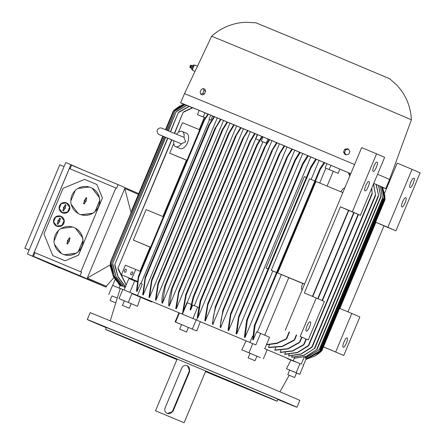 <?xml version="1.0" encoding="UTF-8"?>
<svg xmlns="http://www.w3.org/2000/svg" width="445" height="445" viewBox="0 0 445 445"><rect width="100%" height="100%" fill="white"/><g stroke="black" fill="none" stroke-linecap="round" stroke-linejoin="round"><path stroke-width="0.67" d="M113.887 277.619L106.266 286.324L87.309 278.042L124.778 188.458L138.417 194.415M138.734 193.647L118.12 184.647L116.607 188.268L115.878 187.951L80.801 271.817L81.524 272.134L80.011 275.755L106.11 287.153L106.633 285.907M70.037 168.816L71.55 165.206L118.12 184.647M106.11 287.153L59.535 267.712L33.436 256.314L34.955 252.693L34.226 252.376L69.309 168.51L115.878 187.951M83.187 170.062L70.861 164.678L32.591 256.17L59.58 267.729M59.496 267.923L27.468 254.034L65.738 162.542L70.861 164.678M29.109 250.112L24.864 248.26L29.136 250.04M24.864 248.26L59.791 164.778L64.058 166.558M27.468 254.034L32.591 256.17M33.436 256.314L80.011 275.755M81.524 272.134L34.955 252.693M34.226 252.376L80.801 271.817M102.461 198.019L96.882 184.486L102.417 197.997L78.498 255.18L65.098 260.787L78.542 255.202L102.417 197.997M64.987 260.726L52.799 255.63L65.098 260.787M52.799 255.63L43.938 234.009L63.073 188.263L84.689 179.391L96.882 184.486M63.858 223.301A5.373 5.368 -62.4 0 0 61.393 216.47A5.373 5.368 -62.4 0 0 61.377 216.465L61.36 216.454A5.373 5.368 117.6 0 1 63.83 223.29A5.373 5.368 117.6 0 1 56.393 225.982A5.373 5.368 -62.4 0 0 56.42 225.993A5.373 5.368 -62.4 0 0 63.858 223.301M78.504 213.683L78.615 213.745A14.463 14.451 -62.4 0 0 98.64 206.497A14.463 14.451 -62.4 0 0 91.998 188.096L91.887 188.04A14.463 14.451 -62.4 0 0 89.328 187L77.714 188.496A14.463 14.451 -62.4 0 0 75.266 190.36L70.744 201.168A14.463 14.451 -62.4 0 0 71.133 204.222L78.225 213.533A14.463 14.451 -62.4 0 0 81.062 214.724L92.677 213.227A14.463 14.451 -62.4 0 0 95.124 211.364L99.647 200.556A14.463 14.451 -62.4 0 0 99.257 197.502L92.16 188.191A14.463 14.451 -62.4 0 0 91.887 188.04M61.76 253.711L61.872 253.767A14.463 14.451 -62.4 0 0 81.897 246.519A14.463 14.451 -62.4 0 0 75.249 228.124L75.144 228.068A14.463 14.451 -62.4 0 0 72.585 227.028L60.971 228.524A14.463 14.451 -62.4 0 0 58.523 230.388L54.001 241.196A14.463 14.451 -62.4 0 0 54.39 244.249L61.482 253.561A14.463 14.451 -62.4 0 0 64.319 254.746L75.934 253.255A14.463 14.451 -62.4 0 0 78.381 251.392L82.903 240.584A14.463 14.451 -62.4 0 0 82.514 237.53L75.416 228.213A14.463 14.451 -62.4 0 0 75.144 228.068M61.972 212.638L62 212.654A5.373 5.368 -62.4 0 0 62 212.654A5.373 5.368 -62.4 0 0 69.437 209.962A5.373 5.368 -62.4 0 0 66.973 203.126A5.373 5.368 -62.4 0 0 66.956 203.12A5.373 5.368 117.6 0 1 69.409 209.945A5.373 5.368 117.6 0 1 61.972 212.638A5.373 5.368 117.6 0 1 59.508 205.807A5.373 5.368 117.6 0 1 66.945 203.115L66.973 203.126M56.42 225.993L56.393 225.982A5.373 5.368 117.6 0 1 53.923 219.146A5.373 5.368 117.6 0 1 61.36 216.454M70.822 200.984A14.463 14.451 117.6 0 1 75.183 190.56M77.903 188.469A14.463 14.451 117.6 0 1 89.284 187.006M92.16 188.191L92.243 188.229A14.463 14.451 117.6 0 1 99.335 197.547L99.257 197.502M99.647 200.556L99.725 200.595A14.463 14.451 117.6 0 1 95.202 211.408L99.725 200.595M54.079 241.012A14.463 14.451 117.6 0 1 58.44 230.588M61.16 228.496A14.463 14.451 117.6 0 1 72.541 227.033M75.416 228.213L75.5 228.257A14.463 14.451 117.6 0 1 82.592 237.574L82.514 237.53M82.903 240.584L82.981 240.623A14.463 14.451 117.6 0 1 78.459 251.431L82.981 240.623M62.378 212.688L67.634 212.048L69.659 207.209L66.433 203.009L61.226 203.677L59.202 208.516L62.378 212.688L67.584 212.02L69.609 207.181L66.433 203.009M63.807 210.619A0.517 0.517 117.6 0 1 63.129 210.897A0.517 0.517 117.6 0 1 62.856 210.224L63.73 208.127L63.312 207.948L63.713 206.997L64.13 207.175L65.009 205.078A0.517 0.517 117.6 0 1 65.682 204.8A0.517 0.517 117.6 0 1 65.96 205.473L65.081 207.57L65.498 207.748L65.104 208.699L64.681 208.521L63.807 210.619L64.67 208.449L65.087 208.627L65.437 207.793L65.02 207.62L65.921 205.462A0.451 0.451 -62.4 0 0 65.676 204.872A0.451 0.451 -62.4 0 0 65.087 205.112L64.186 207.27L63.769 207.092L63.418 207.926L63.835 208.104L62.934 210.257A0.451 0.451 -62.4 0 0 63.179 210.852A0.451 0.451 -62.4 0 0 63.769 210.607M67.851 243.66A0.517 0.517 117.6 0 1 67.173 243.938A0.517 0.517 117.6 0 1 66.9 243.265L67.773 241.168L67.356 240.99L67.757 240.039L68.174 240.211L69.053 238.114A0.517 0.517 117.6 0 1 69.726 237.841A0.517 0.517 117.6 0 1 70.004 238.514L69.125 240.612L69.548 240.784L69.147 241.741L68.73 241.563L67.812 243.649L68.714 241.49L69.136 241.668L69.481 240.834L69.064 240.656L69.965 238.503A0.451 0.451 -62.4 0 0 69.726 237.908A0.451 0.451 -62.4 0 0 69.131 238.153L68.23 240.311L67.812 240.133L67.462 240.968L67.885 241.145L66.978 243.298A0.451 0.451 -62.4 0 0 67.223 243.888A0.451 0.451 -62.4 0 0 67.812 243.649M61.482 253.555A14.463 14.451 117.6 0 1 54.496 244.383M75.934 253.255L76.017 253.3A14.463 14.451 117.6 0 1 64.403 254.79L64.319 254.746M64.403 254.79L76.017 253.3M82.592 237.574L75.5 228.257M84.595 203.632A0.517 0.517 117.6 0 1 83.921 203.91A0.517 0.517 117.6 0 1 83.643 203.237L84.517 201.14L84.099 200.962L84.5 200.011L84.917 200.189L85.796 198.092A0.517 0.517 117.6 0 1 86.469 197.814A0.517 0.517 117.6 0 1 86.747 198.487L85.868 200.584L86.291 200.762L85.891 201.713L85.473 201.535L84.556 203.621L85.457 201.463L85.879 201.641L86.224 200.806L85.807 200.634L86.708 198.476A0.451 0.451 -62.4 0 0 86.469 197.886A0.451 0.451 -62.4 0 0 85.879 198.125L84.973 200.283L84.556 200.105L84.205 200.94L84.628 201.118L83.727 203.27A0.451 0.451 -62.4 0 0 83.966 203.866A0.451 0.451 -62.4 0 0 84.556 203.621M78.225 213.533A14.463 14.451 117.6 0 1 71.239 204.355M92.677 213.227L92.76 213.272A14.463 14.451 117.6 0 1 81.146 214.763L81.062 214.724M81.146 214.763L92.76 213.272M99.335 197.547L92.243 188.229M56.799 226.032L62.055 225.393L64.08 220.548L60.848 216.348L55.647 217.015L53.623 221.86L56.799 226.032L62 225.365L64.03 220.52L60.848 216.348M58.223 223.963A0.517 0.517 117.6 0 1 57.55 224.241A0.517 0.517 117.6 0 1 57.271 223.562L58.15 221.465L57.728 221.293L58.128 220.342L58.545 220.514L59.424 218.417A0.517 0.517 117.6 0 1 60.103 218.139A0.517 0.517 117.6 0 1 60.375 218.818L59.502 220.915L59.919 221.087L59.519 222.044L59.102 221.866L58.189 223.952L59.09 221.794L59.508 221.966L59.858 221.137L59.435 220.959L60.342 218.801A0.451 0.451 -62.4 0 0 60.097 218.211A0.451 0.451 -62.4 0 0 59.508 218.456L58.607 220.614L58.184 220.436L57.839 221.271L58.256 221.443L57.355 223.601A0.451 0.451 -62.4 0 0 57.594 224.191A0.451 0.451 -62.4 0 0 58.189 223.952M87.309 278.042L110.393 264.764M131.075 212.743L124.778 188.458M110.199 265.604L113.341 276.562L120.183 285.59A96.487 0.328 -157.3 0 0 120.161 285.579L113.475 276.851L110.265 266.271L110.443 265.404M110.254 266.082L110.182 265.075M112.691 285.429L115.11 279.655M131.692 211.269L131.67 210.552M177.282 107.646L183.668 104.102A107.879 0.367 22.7 0 1 183.679 104.102L174.479 109.932L173.261 111.105L165.529 129.601M118.848 284.31L120.111 285.551L119.065 288.043A96.487 0.328 -157.3 0 0 119.46 288.243L120.2 288.555M110.265 266.271L110.21 265.743M183.679 104.102L184.008 104.241M111.951 295.925L116.996 297.961M119.46 288.243L112.563 285.373L108.736 294.523M122.803 289.506A96.487 0.328 -157.3 0 0 119.065 288.043M124.917 286.274L124.489 287.292A96.487 0.328 -157.3 0 0 124.288 287.209L116.156 277.135L112.635 264.591M122.575 285.657L122.269 286.396A96.487 0.328 -157.3 0 0 122.13 286.341L114.521 276.606L111.206 264.614M121.062 285.362L120.862 285.84A96.487 0.328 -157.3 0 0 120.784 285.812L113.241 275.694L110.321 263.323M110.354 263.874L110.343 262.3L113.202 275.516L120.862 285.84M174.279 110.432L184.041 104.225A107.879 0.367 22.7 0 1 184.096 104.247L173.567 111.161L174.696 110.065M164.505 136.854L111.2 263.663L114.51 276.423L122.269 286.396M111.267 265.087L111.217 263.618M167.242 130.313L175.163 110.766L185.142 104.653L186.678 105.293M167.02 130.218L175.141 110.794L176.22 109.809M165.712 137.36L112.663 263.574L116.167 276.918L124.489 287.292M112.702 265.042L112.691 263.507M168.455 130.813L176.142 111.817L186.878 105.343L189.114 106.277M176.12 111.879L177.221 110.811M167.854 138.262L114.827 264.419L118.103 276.779L125.479 286.663M114.866 265.865L114.871 264.33M125.44 286.769L118.12 277.163L114.788 265.465M170.596 131.709L178.289 112.707L189.375 106.355L192.424 107.629M178.256 112.796L179.352 111.717M124.105 289.962L130.446 292.582L124.105 289.962L128.889 278.526L134.668 280.906L129.884 292.343M137.071 281.913L134.668 280.906M140.453 271.444L125.395 265.192L121.407 274.726L135.975 280.834A96.487 0.328 22.7 0 1 137.182 281.329M135.975 280.834L135.753 281.362M121.407 274.726L137.194 281.279M135.714 269.447L131.726 278.976M132.399 271.878L132.399 271.878A1.652 0.896 112.8 0 1 132.582 273.747A1.652 0.896 112.8 0 1 131.119 274.927L131.119 274.927A1.652 0.896 112.8 0 1 130.936 273.063A1.652 0.896 112.8 0 1 132.399 271.878M125.996 269.242A1.652 0.896 112.8 0 1 126.002 269.242A1.652 0.896 112.8 0 1 126.185 271.111A1.652 0.896 112.8 0 1 124.722 272.29L124.722 272.29A1.652 0.896 112.8 0 1 124.539 270.427A1.652 0.896 112.8 0 1 125.996 269.242M150.555 247.287A96.487 0.328 -157.3 0 0 150.087 247.097L139.986 271.244M150.087 247.097L133.339 240.105L146.099 209.606L163.343 216.715M150.588 247.214L133.339 240.105M186.911 160.372A96.487 0.328 -157.3 0 0 186.444 160.178L162.876 216.52M186.945 160.295L169.695 153.191L173.778 143.44M186.444 160.178L169.695 153.191M199.705 129.801L182.456 122.692L178.417 132.349M176.593 134.218A8.266 4.467 112.8 0 1 182.133 131.447L186.622 133.333A8.266 4.467 112.8 0 1 187.545 142.65A8.266 4.467 112.8 0 1 180.208 148.569L175.725 146.678A8.266 4.467 112.8 0 1 173.839 140.759M182.133 131.447A8.266 4.467 112.8 0 1 184.019 137.383L183.813 137.277M159.471 134.707L181.321 143.83L185.632 141.844L184.019 137.383M181.321 143.83A8.266 4.467 112.8 0 1 175.725 146.678M205.234 117.864A96.487 0.328 -157.3 0 0 204.305 117.486L199.232 129.606M204.305 117.486L197.458 114.604L199.21 110.416L207.921 114.026M205.251 117.836L197.458 114.604M171.859 139.936L118.008 268.051L126.208 284.934M118.142 269.264L118.064 267.957M126.135 285.095L118.031 268.952M174.601 133.383L183.134 112.363L192.757 107.74L199.204 110.427M183.106 112.468L184.091 111.606M138.312 276.584L136.482 290.991L136.993 291.542L140.431 283.326L142.3 284.11L137.522 295.536M203.554 120.612L207.943 113.998A107.879 0.367 22.7 0 1 208.41 114.187L204.372 120.228L138.612 277.435L136.993 291.542M138.484 276.367L138.445 277.63M204.394 119.972L203.521 120.884M208.41 114.187L212.621 115.995L210.869 120.189A96.487 0.328 -157.3 0 0 209.517 119.633L140.954 283.543M209.517 119.633L209 119.405L210.752 115.211M210.869 120.189L209 119.405M203.237 116.985L204.989 112.796M183.791 111.745L192.463 107.618A107.879 0.367 22.7 0 1 192.757 107.74M179.007 111.945L189.153 106.266A107.879 0.367 22.7 0 1 189.375 106.355M176.854 111.083L186.716 105.281A107.879 0.367 22.7 0 1 186.878 105.343M175.842 110.099L185.042 104.608A107.879 0.367 22.7 0 1 185.142 104.653M184.096 104.247L185.003 104.625M124.366 300.859L119.004 298.589L122.831 289.439L124.5 290.129M119.004 298.589L137.494 306.277A94.568 0.323 -157.3 0 0 131.242 303.696L129.328 308.268L122.47 305.398L129.328 308.268M130.446 292.582L132.115 293.266L128.288 302.416M132.115 293.266L140.681 296.859L137.494 306.277M212.621 115.995A96.487 0.328 22.7 0 1 214.095 116.607M140.681 296.859A95.247 0.323 22.7 0 1 178.968 312.774L179.029 312.791A96.487 0.328 -157.3 0 0 139.502 296.37M182.072 314.031L183.101 311.578A96.487 0.328 -157.3 0 0 182.8 311.455L185.732 294.59L249.762 141.532L254.64 133.411A107.879 0.367 22.7 0 1 255.191 133.639L261.838 136.426M248.099 130.68L242.659 139.202L242.675 138.545L247.559 130.457A107.879 0.367 22.7 0 1 248.099 130.68L250.351 131.664A96.487 0.328 22.7 0 1 254.618 133.444M250.351 131.664L176.281 308.735A96.487 0.328 -157.3 0 0 175.742 308.513L178.623 291.659L179.079 291.186L176.281 308.735M241.129 127.776L235.45 136.715L235.455 136.092L240.6 127.559A107.879 0.367 22.7 0 1 241.129 127.776L243.415 128.777A96.487 0.328 22.7 0 1 247.537 130.491M243.415 128.777L169.345 305.849A96.487 0.328 -157.3 0 0 168.816 305.626L168.816 305.626M228.585 133.25L228.608 133.811L228.585 133.25L233.764 124.711A107.879 0.367 22.7 0 1 234.287 124.928L236.629 125.952A96.487 0.328 22.7 0 1 240.573 127.593M236.629 125.952L162.559 303.023A96.487 0.328 -157.3 0 0 162.041 302.806L162.041 302.806M222.239 129.729L222.305 130.19L222.239 129.729L227.067 121.93A107.879 0.367 22.7 0 1 227.579 122.141L229.993 123.193A96.487 0.328 22.7 0 1 233.736 124.75M229.993 123.193L155.922 300.264A96.487 0.328 -157.3 0 0 155.422 300.058L157.969 283.37L158.342 283.092L157.969 283.37M215.324 127.576L215.402 127.993L220.514 119.204A107.879 0.367 22.7 0 1 221.015 119.416L223.535 120.517A96.487 0.328 22.7 0 1 227.039 121.969M223.535 120.517L149.464 297.588A96.487 0.328 -157.3 0 0 148.975 297.382L151.567 279.988L151.923 279.749L151.567 279.988M208.827 124.989L214.134 116.562A107.879 0.367 22.7 0 1 214.618 116.762L217.282 117.925A96.487 0.328 22.7 0 1 220.486 119.249M217.282 117.925L143.212 294.996A96.487 0.328 -157.3 0 0 142.739 294.801L145.148 277.213L145.476 277.046L145.148 277.213M214.618 116.762L209.656 124.578L145.437 278.092L143.212 294.996M145.382 276.901L145.215 278.37M209.695 124.227L208.766 125.373M221.015 119.416L216.109 127.259L151.895 280.773L149.464 297.588M151.84 279.638L151.639 281.084M216.153 126.858L215.263 128.01M227.579 122.141L222.978 129.528L158.348 284.038L155.922 300.264M158.264 283.009L158.064 284.372M223.017 129.095L222.189 130.19M234.287 124.928L229.303 133.105L165.345 285.996L162.559 303.023M165.295 284.945L165.012 286.396M164.945 285.39L165.362 285.006L164.945 285.39M162.136 303.318C161.402 299.847 162.375 293.756 165.056 285.034M229.353 132.588L228.519 133.806M172.243 287.815L171.798 288.26L172.243 287.815L172.243 288.772L169.345 305.849M168.916 306.166C168.227 302.672 169.217 296.609 171.887 287.976M235.45 136.715L235.455 136.092M178.623 291.659L179.079 291.186M242.659 139.202L242.675 138.545M182.873 311.951L183.423 311.011M185.682 294.729L186.16 294.212L186.205 295.052L183.301 311.227L186.894 302.639L187.234 302.75L182.422 314.176L193.152 318.659L182.45 314.187M255.191 133.639L250.418 141.543L249.79 142.1L249.823 141.399M256.62 145.192L261.844 136.415A107.879 0.367 22.7 0 1 262.122 136.532A107.879 0.367 22.7 0 1 262.405 136.648L257.249 145.281L256.609 145.843L256.62 145.192L193.163 296.893L190.098 309.759L190.66 309.993L192.73 305.048L197.669 307.106L192.885 318.542M191.083 304.358L187.234 302.75M193.108 297.043L193.625 296.426L193.664 297.277L190.66 309.993M198.398 307.417L197.669 307.106M266.65 143.39A96.487 0.328 -157.3 0 0 262.873 141.81L194.315 305.704M266.661 143.368L261.298 141.126L263.051 136.932L269.153 139.485M262.873 141.81L261.298 141.126M259.329 140.336A96.487 0.328 -157.3 0 0 255.669 138.807L187.106 302.706M255.669 138.807L257.216 134.524M259.346 140.309L255.463 138.718M269.731 139.708L264.319 148.163L264.391 147.373L269.164 139.469A107.879 0.367 22.7 0 1 269.731 139.708L271.962 140.681L197.892 317.752L200.773 301.031L200.689 300.275L200.228 300.748L197.274 317.062L197.586 317.624L196.557 320.083M197.892 317.752A96.487 0.328 -157.3 0 0 197.586 317.624M266.238 143.184L267.99 138.99M262.405 136.648L263.051 136.932M255.803 138.829L257.56 134.64M271.962 140.681A96.487 0.328 22.7 0 1 276.579 142.611M247.031 341.254A96.487 0.328 -157.3 0 0 199.722 321.429L200.283 321.668A95.247 0.323 22.7 0 1 246.118 340.876L255.374 344.73M249.879 342.433L252.504 336.164M314.832 180.993L309.542 178.795L271.272 270.287L272.835 270.972A96.487 0.328 22.7 0 1 276.54 272.529M272.835 270.972L245.011 337.494A96.487 0.328 -157.3 0 0 244.366 337.221L246.636 320.189L310.749 166.925L315.772 158.987A107.879 0.367 22.7 0 1 316.406 159.249L319.082 160.422A96.487 0.328 22.7 0 1 324.066 162.514M306.338 177.466L304.313 176.626L266.043 268.118A96.487 0.328 22.7 0 1 268.062 268.964M308.257 155.833L303.062 164.199L302.589 164.389L302.733 163.421L307.64 155.572A107.879 0.367 22.7 0 1 308.257 155.833L310.788 156.94A96.487 0.328 22.7 0 1 315.744 159.021M310.788 156.94L236.718 334.011A96.487 0.328 -157.3 0 0 236.089 333.744L238.52 316.929L239.104 316.145L236.718 334.011M300.275 152.49L295.452 160.289L294.957 160.517L295.074 159.621L299.669 152.234A107.879 0.367 22.7 0 1 300.275 152.49L302.7 153.547A96.487 0.328 22.7 0 1 307.612 155.605M302.7 153.547L228.63 330.618A96.487 0.328 -157.3 0 0 228.018 330.362L230.438 314.131L230.994 313.419L228.63 330.618M292.443 149.209L286.73 158.07L286.864 157.135L291.848 148.958A107.879 0.367 22.7 0 1 292.443 149.209L294.79 150.232A96.487 0.328 22.7 0 1 299.646 152.268M294.79 150.232L220.72 327.303A96.487 0.328 -157.3 0 0 220.119 327.053L222.962 309.881L223.485 309.269L223.624 309.881L287.264 157.741M284.75 145.988L279.043 154.91L279.165 154.003L284.16 145.743A107.879 0.367 22.7 0 1 284.75 145.988L287.036 146.989A96.487 0.328 22.7 0 1 291.825 148.992M287.036 146.989L212.966 324.06A96.487 0.328 -157.3 0 0 212.376 323.81L215.324 306.594L215.836 306.01L215.953 306.688L279.605 154.521M277.179 142.823L271.717 151.328L271.812 150.493L276.601 142.578A107.879 0.367 22.7 0 1 277.179 142.823L279.432 143.807A96.487 0.328 22.7 0 1 284.138 145.771M279.432 143.807L205.362 320.878A96.487 0.328 -157.3 0 0 204.783 320.634L207.609 303.968L208.143 303.318L205.362 320.878M216.036 306.41C213.366 315.038 212.376 321.101 213.066 324.594M223.735 309.531C221.054 318.247 220.08 324.344 220.82 327.809M266.043 268.118L268.068 268.958M247.186 319.504L247.42 319.905L245.011 337.494M246.652 320.717L247.37 319.477M316.406 159.249L311.099 167.682L310.649 167.793M310.755 167.949L311.133 166.569M271.272 270.287L276.556 272.479M255.814 344.908L260.598 333.472L256.604 331.82L253.283 339.752L252.677 339.835L254.329 325.623L320.005 168.616L324.094 162.481A107.879 0.367 22.7 0 1 324.744 162.753L339.891 169.139L338.139 173.333L325.173 167.898L326.925 163.704M264.786 348.685L269.57 337.249L260.598 333.472M342.845 192.613L315.939 181.449L277.669 272.941L281.379 274.559A96.487 0.328 22.7 0 1 282.864 275.188L302.789 283.504M281.379 274.559L257.305 332.109M264.708 335.207L288.783 277.658M327.092 186.077L333.266 171.319A96.487 0.328 -157.3 0 0 325.868 168.204L319.682 183.001M360.394 215.308L384.636 157.363L376.565 153.842L352.329 211.787L360.394 215.308L348.474 210.335L312.49 296.353M316.289 297.939L300.186 336.442L308.252 339.963L324.361 301.46L304.369 292.96L340.408 206.808L352.329 211.787M308.252 339.963L300.186 336.442M376.565 153.842L361.663 147.623L285.284 330.218M310.471 321.996A4.956 1.057 -67.3 0 1 309.531 326.986A4.956 1.057 -67.3 0 1 306.649 331.147A4.956 1.057 -67.3 0 1 306.644 331.147L306.16 330.935A4.956 1.057 -67.3 0 1 307.1 325.946A4.956 1.057 -67.3 0 1 309.987 321.785L309.926 321.768M340.408 206.808L348.474 210.335M377.288 162.269A4.956 1.057 -67.3 0 1 376.342 167.259A4.956 1.057 -67.3 0 1 373.461 171.42L372.977 171.208A4.956 1.057 -67.3 0 1 373.917 166.219A4.956 1.057 -67.3 0 1 376.798 162.058A4.956 1.057 -67.3 0 1 376.804 162.058L376.737 162.041M369.155 181.716A4.956 1.057 -67.3 0 1 368.21 186.705A4.956 1.057 -67.3 0 1 365.328 190.866A4.956 1.057 -67.3 0 1 365.328 190.861L364.844 190.649A4.956 1.057 -67.3 0 1 365.784 185.66A4.956 1.057 -67.3 0 1 368.666 181.499A4.956 1.057 -67.3 0 1 368.671 181.504L368.605 181.482M302.022 290.201A6.197 6.058 113.6 0 1 302.022 285.34L302.822 283.432L304.552 284.155M341.115 191.895L341.41 191.183A6.197 6.058 113.6 0 1 344.869 187.768M325.868 168.204L325.173 167.898M338.139 173.333L333.266 171.319M277.669 272.941L304.575 284.099M254.829 325.056L255.113 325.339L253.283 339.752M254.368 326.024L255.041 325.022M324.744 162.753L320.356 169.367L319.955 169.367M320.083 169.539L320.322 168.366M286.246 339.173L276.745 343.54L266.41 344.803M266.511 344.558L276.901 343.117L286.758 338.584L289.489 332.059M286.741 338.367L285.896 339.29M349.826 175.92L348.318 172.677A107.879 0.367 22.7 0 1 348.858 172.905L350.048 175.397M339.885 169.156L348.318 172.677M329.166 169.556L330.919 165.362M319.082 160.422L311.122 179.452M252.777 343.635L248.95 352.785L260.42 357.658A94.568 0.323 -157.3 0 0 256.899 356.172M264.603 348.613L267.2 349.709L263.373 358.854M291.636 357.185L303.796 355.271L314.882 348.24L303.902 355.394L291.848 357.279A96.487 0.328 -157.3 0 0 291.636 357.185L292.154 355.944M288.482 355.839L301.031 353.909L312.379 346.644L311.817 347.373L301.126 354.075L288.749 355.955A96.487 0.328 -157.3 0 0 288.482 355.839L289.117 354.337M284.661 354.214L297.394 352.407L308.919 345.231L308.346 345.988L297.488 352.607L284.978 354.348A96.487 0.328 -157.3 0 0 284.661 354.214L285.406 352.434M303.64 344.942L292.771 351.016L280.489 352.446A96.487 0.328 -157.3 0 0 280.111 352.284L280.967 350.232M299.479 342.589L288.076 348.902L275.182 350.198A96.487 0.328 -157.3 0 0 274.737 350.015L275.716 347.678M294.184 340.347L282.258 346.566L268.947 347.567A96.487 0.328 -157.3 0 0 268.424 347.345L269.52 344.73M292.215 360.361A96.487 0.328 -157.3 0 0 267.189 349.737A95.247 0.323 22.7 0 1 290.986 359.844L300.62 363.888M293.211 360.773L294.24 358.308A96.487 0.328 -157.3 0 0 294.151 358.27L294.562 357.285M294.24 358.308L306.811 356.211L317.168 349.331L380.82 197.168L378.523 185.498A107.879 0.367 22.7 0 1 378.689 185.571L380.82 197.168M294.151 358.27L306.177 356.323L317.168 349.331M268.424 347.345L282.152 346.271L294.751 339.624L296.637 335.113M294.751 339.418L293.778 340.547M274.737 350.015L287.976 348.635L300.041 341.882L301.944 337.332M300.047 341.716L299.046 342.828M280.111 352.284L292.66 350.788L304.174 344.291L306.321 339.157M304.174 344.169L303.178 345.198M371.775 188.107L372.198 193.976L371.592 188.552M373.583 183.791L375.608 195.5L373.472 184.046M378.55 195.422L376.108 184.458A107.879 0.367 22.7 0 1 376.314 184.547L378.55 195.422M301.209 364.132L304.141 357.135M305.598 356.668L305.114 358.169L319.627 349.475L382.628 198.865L380.392 186.305A107.879 0.367 22.7 0 1 380.453 186.333A107.879 0.367 22.7 0 1 380.514 186.36L382.628 198.865M303.468 365.123L306.555 357.752M304.992 358.114L319.627 349.459M306.138 358.737L320.322 350.688L306.116 358.798M383.985 197.864L381.715 186.889A107.879 0.367 22.7 0 1 381.793 186.928L383.985 197.864M380.525 186.394L381.715 186.889M378.701 185.604L380.392 186.305M376.331 184.58L378.523 185.498M373.717 183.462L376.108 184.458M348.88 172.938L350.749 173.717M299.963 363.604L296.136 372.749L299.769 374.34L296.531 372.988M302.945 364.9L303.596 365.189L299.769 374.34M305.899 359.315L320.522 351.589M384.725 198.12L382.489 187.245A107.879 0.367 22.7 0 1 382.522 187.262L384.753 199.004L384.725 198.12L320.522 351.595L321.184 350.988L305.887 359.338M384.758 199.01L321.184 350.988M305.843 359.454L315.299 355.85L321.83 350.755L385.02 199.688L384.825 195.594L382.539 187.295M321.818 350.766L317.808 354.22M385.025 199.043L385.025 199.666M335.68 351.945L351.789 313.447L359.855 316.968L343.751 355.472L323.465 346.844M351.789 313.447L339.869 308.468L375.903 222.316L387.829 227.289L412.064 169.35L397.163 163.126L384.497 193.408M412.064 169.35L420.136 172.871L395.894 230.816L383.974 225.838L347.99 311.856M343.751 355.472L323.448 346.889M414.156 178.378A4.956 1.057 -67.3 0 1 413.216 183.368A4.956 1.057 -67.3 0 1 410.334 187.529A4.956 1.057 -67.3 0 1 410.329 187.523L409.845 187.312A4.956 1.057 -67.3 0 1 410.785 182.328A4.956 1.057 -67.3 0 1 413.666 178.161A4.956 1.057 -67.3 0 1 413.672 178.167L413.611 178.15M406.024 197.819A4.956 1.057 -67.3 0 1 405.084 202.809A4.956 1.057 -67.3 0 1 402.202 206.97A4.956 1.057 -67.3 0 1 402.197 206.97L401.713 206.758A4.956 1.057 -67.3 0 1 402.653 201.769A4.956 1.057 -67.3 0 1 405.534 197.608A4.956 1.057 -67.3 0 1 405.54 197.608L405.473 197.591M387.829 227.289L395.894 230.816M375.903 222.316L383.974 225.838M347.339 338.105A4.956 1.057 -67.3 0 1 346.399 343.089A4.956 1.057 -67.3 0 1 343.518 347.256A4.956 1.057 -67.3 0 1 343.512 347.25L343.028 347.039A4.956 1.057 -67.3 0 1 343.974 342.049A4.956 1.057 -67.3 0 1 346.855 337.889A4.956 1.057 -67.3 0 1 346.855 337.894L346.794 337.872M381.804 186.961L382.489 187.245M179.029 312.791L182.422 314.176M179.407 312.918L175.58 322.069L196.762 330.947A94.568 0.323 -157.3 0 0 188.435 327.47L186.527 332.031L179.663 329.161L186.527 332.031M193.152 318.659L196.173 319.916L192.346 329.066M196.173 319.916L199.722 321.429M183.546 104.152A111.155 0.378 22.7 0 1 182.962 103.896A111.155 0.378 22.7 0 1 180.642 102.834A111.155 0.378 22.7 0 1 240.906 127.671A111.155 0.378 22.7 0 1 350.76 173.689M373.739 183.418A111.155 0.378 22.7 0 1 383.406 187.567A111.155 0.378 22.7 0 1 385.732 188.63A111.155 0.378 22.7 0 1 382.75 187.479M180.642 102.834L184.469 93.689A111.155 0.378 22.7 0 1 244.739 118.526A111.155 0.378 22.7 0 1 354.587 164.539M377.566 174.268A111.155 0.378 22.7 0 1 387.233 178.417A111.155 0.378 22.7 0 1 389.559 179.48L411.369 119.844C410.874 108.752 407.342 98.729 400.773 89.779L397.257 85.529L389.787 78.793L316.273 47.776L255.997 22.823L245.473 22.261L239.989 22.79C229.186 24.464 219.73 28.964 211.614 36.29L211.614 36.29A108.263 0.367 22.7 0 1 301.009 73.286A108.263 0.367 22.7 0 1 409.105 118.815A108.263 0.367 22.7 0 1 411.369 119.844M205.512 91.436L204.555 93.717M195.01 71.395L192.668 70.421A2.893 0.617 -67.3 0 1 192.607 69.381A2.893 0.617 -67.3 0 1 194.621 65.17A2.893 0.617 -67.3 0 1 194.893 65.081L197.485 66.16M190.577 67.773A1.341 0.284 -67.3 0 1 190.46 67.818L191.1 67.801L191.795 65.81L193.614 65.02L194.309 65.498M193.536 66.8L193.197 67.545M192.674 69.103L192.585 69.503M192.501 66.761L193.247 67.073M191.717 69.248L192.568 66.633M192.485 69.414L191.728 69.186L191.044 67.79M192.463 66.872L193.697 64.931M192.129 69.748L191.745 69.075M191.884 65.777L191.495 65.343A1.341 0.284 -67.3 0 1 191.495 65.343A1.341 0.284 -67.3 0 0 191.356 65.376A1.341 0.284 -67.3 0 0 190.621 66.678A1.341 0.284 -67.3 0 0 190.443 67.812A1.341 0.284 -67.3 0 0 190.46 67.818M190.36 67.657A1.318 0.278 -67.3 0 1 190.232 67.696A1.318 0.278 -67.3 0 1 190.21 67.679A1.318 0.278 -67.3 0 1 190.427 66.522A1.318 0.278 -67.3 0 1 191.128 65.309A1.318 0.278 -67.3 0 1 191.216 65.265A1.318 0.278 -67.3 0 1 191.244 65.265L191.478 65.337M189.859 67.056L190.51 65.382M192.09 69.704L192.535 69.887M348.424 149.147L347.389 148.725L344.708 149.275L343.512 152.14L344.997 154.443L346.026 154.871L344.541 152.563L345.743 149.704L348.424 149.147L349.909 151.456L348.708 154.315L346.026 154.871M344.708 149.275L345.743 149.704M343.512 152.14L344.541 152.563M200.867 94.273L202.469 94.952L204.411 94.073L205.607 91.208L204.861 89.228L203.259 88.555L204.005 90.535L202.809 93.4L200.867 94.273L200.122 92.293L201.318 89.428L203.259 88.555M204.411 94.073L202.809 93.4M205.607 91.208L204.005 90.535M254.996 360.723L248.132 357.852L254.996 360.723L256.91 356.15L250.046 353.28A94.568 0.323 -157.3 0 0 241.791 349.82L246.118 340.876M241.791 349.82L248.95 352.785M249.367 358.37L253.761 360.211L249.367 358.37M294.629 377.532L287.765 374.662L294.629 377.532L296.542 372.96L289.678 370.09A94.568 0.323 -157.3 0 0 289.523 370.023A94.568 0.323 -157.3 0 0 286.485 368.71L290.986 359.844M286.485 368.71L296.136 372.749M295.947 362.035A95.247 0.323 22.7 0 1 287.286 358.564M151.701 301.966A95.247 0.323 22.7 0 1 131.97 293.622M289.717 375.474L293.35 376.993L289.717 375.474M106.272 327.726A113.636 0.389 22.7 0 1 87.298 319.549L90.168 312.685A113.636 0.389 22.7 0 1 172.816 346.85A113.636 0.389 22.7 0 1 299.835 400.394L296.965 407.253A113.636 0.389 22.7 0 1 277.819 399.488M139.864 341.232L134.329 338.906L139.864 341.232M208.516 369.89L212.671 371.614L208.516 369.89M267.567 394.748L273.992 397.424L267.567 394.748M282.436 401.24L289.428 404.171L282.436 401.24M101.827 325.562L94.835 322.631L101.827 325.562M87.298 319.549A113.636 0.389 22.7 0 1 169.946 353.708A113.636 0.389 22.7 0 1 296.965 407.253M105.565 329.428L106.361 327.52A92.972 0.317 22.7 0 1 173.978 355.472A92.972 0.317 22.7 0 1 277.903 399.282L277.107 401.184A92.972 0.317 22.7 0 1 209.489 373.238A92.972 0.317 22.7 0 1 205.512 371.575A88.844 0.3 22.7 0 0 208.683 372.882A88.844 0.3 22.7 0 0 273.297 399.593A88.844 0.3 22.7 0 0 173.989 357.73A88.844 0.3 22.7 0 0 109.375 331.024A88.844 0.3 22.7 0 0 176.926 359.605A92.972 0.317 22.7 0 1 105.565 329.428A92.972 0.317 22.7 0 1 173.183 357.38A92.972 0.317 22.7 0 1 277.107 401.184M155.833 410.935L184.102 422.75L155.833 410.935M187.512 365.89L189.754 371.308L173.01 411.336L167.465 413.494M175.096 418.979L164.394 414.506L175.096 418.979M189.281 371.102A4.133 4.038 -66.4 0 0 187.15 365.734A4.133 4.038 -66.4 0 0 181.827 367.987L165.084 408.015A4.133 4.038 -66.4 0 0 167.214 413.383A4.133 4.038 -66.4 0 0 172.538 411.124L189.281 371.102L189.754 371.308M115.466 302.745L110.049 300.475L111.962 295.903L116.985 297.989M110.049 300.475L115.461 302.75M110.182 321.056L120.211 288.521A95.247 0.323 22.7 0 1 122.798 289.523M122.47 305.398L124.383 300.82L131.242 303.69M125.79 306.794L127.854 307.645L125.796 306.783M181.571 324.605A94.568 0.323 -157.3 0 0 175.108 321.907L178.968 312.774M175.108 321.907L175.58 322.069M179.663 329.161L181.577 324.589L188.441 327.459M181.465 329.923L185.192 331.481L181.471 329.912M200.283 321.668L196.762 330.947M131.675 211.153L163.02 136.226M165.751 129.69L173.717 110.649M110.36 262.895L163.298 136.342M166.03 129.806L174.001 110.755M138.378 276.417L203.487 120.773M145.237 276.996L208.733 125.206M151.662 279.76L215.224 127.804M158.064 283.142L222.144 129.957M165.051 285.128L228.48 133.506M172.243 288.772L236.128 136.042M171.915 287.993L235.344 136.359M179.107 292.07L243.309 138.601M178.734 291.397L242.564 138.807M186.205 295.052L250.418 141.543M185.793 294.468L249.712 141.66M193.664 297.277L257.249 145.281M193.23 296.754L256.57 145.337M200.773 301.031L264.914 147.696M200.289 300.614L264.28 147.645M208.243 304.024L272.296 150.911M207.726 303.696L271.695 150.766M215.391 306.455L279.043 154.293M223.028 309.742L286.747 157.419M231.183 313.931L295.452 160.289M230.549 313.875L294.968 159.877M239.31 316.612L303.062 164.199M238.631 316.662L302.622 163.682M247.42 319.905L311.099 167.682M246.702 320.055L310.699 167.064M255.113 325.339L320.356 169.367M254.384 325.512L319.966 168.727M286.385 338.506L289.144 331.909M316.579 349.77L380.72 196.44M294.329 339.652L296.287 334.968M299.591 341.988L301.599 337.188M317.752 298.578L353.742 212.532M303.701 344.458L305.976 339.012M322.097 300.475L358.119 214.362M308.385 345.559L372.026 193.419M311.811 347.033L375.469 194.871M314.309 348.663L378.356 195.55M318.993 350.026L382.572 198.025M319.688 351.233L383.901 197.725M321.134 351.439L385.025 198.709M172.538 411.124L173.01 411.336M131.659 210.557L162.792 136.131M179.791 106.016L174.479 109.932M110.343 262.305L163.07 136.248M165.807 129.712L173.567 111.161M111.211 263.624L164.283 136.76L173.884 140.781M112.68 263.518L165.49 137.266M168.227 130.719L176.12 111.862M114.843 264.352L167.632 138.167M170.368 131.614L178.256 112.763M183.835 137.288L161.224 127.932C159.332 127.887 158.064 128.588 157.419 130.046C156.84 130.958 157.041 132.176 158.019 133.717C160.016 135.113 156.785 133.55 164.277 136.76M118.025 267.99L171.631 139.841M174.373 133.289L183.101 112.418M138.339 276.49L203.51 120.701M145.192 277.09L208.772 125.106M151.612 279.861L215.263 127.698M158.014 283.248L222.183 129.845M164.995 285.251L228.524 133.383M171.853 288.115L235.388 136.226M178.673 291.52L242.614 138.679M200.228 300.748L264.33 147.506M207.659 303.829L271.745 150.627M215.324 306.594L279.098 154.142M222.962 309.881L286.803 157.274M230.488 314.003L295.013 159.744M238.565 316.801L302.672 163.543M312.796 296.481L348.78 210.463M318.097 298.728L354.092 212.677M322.441 300.625L358.47 214.507M308.902 345.292L372.198 193.976M312.362 346.694L375.608 195.5M314.876 348.279L378.484 196.223M320.322 350.688L383.957 198.565M315.299 355.85L320.611 351.934M384.825 195.594L385.02 199.688M211.614 36.29L184.469 93.689M189.754 67.067L190.21 67.679M190.46 65.365L191.216 65.265M385.732 188.63L389.559 179.48M250.046 353.28L248.132 357.852M289.217 375.28L279.938 391.822M289.678 370.09L287.765 374.662M155.511 410.791L177.155 359.054M187.206 365.757L187.573 365.918M167.159 413.361L167.52 413.516M184.102 422.75L205.746 371.013"/></g></svg>
